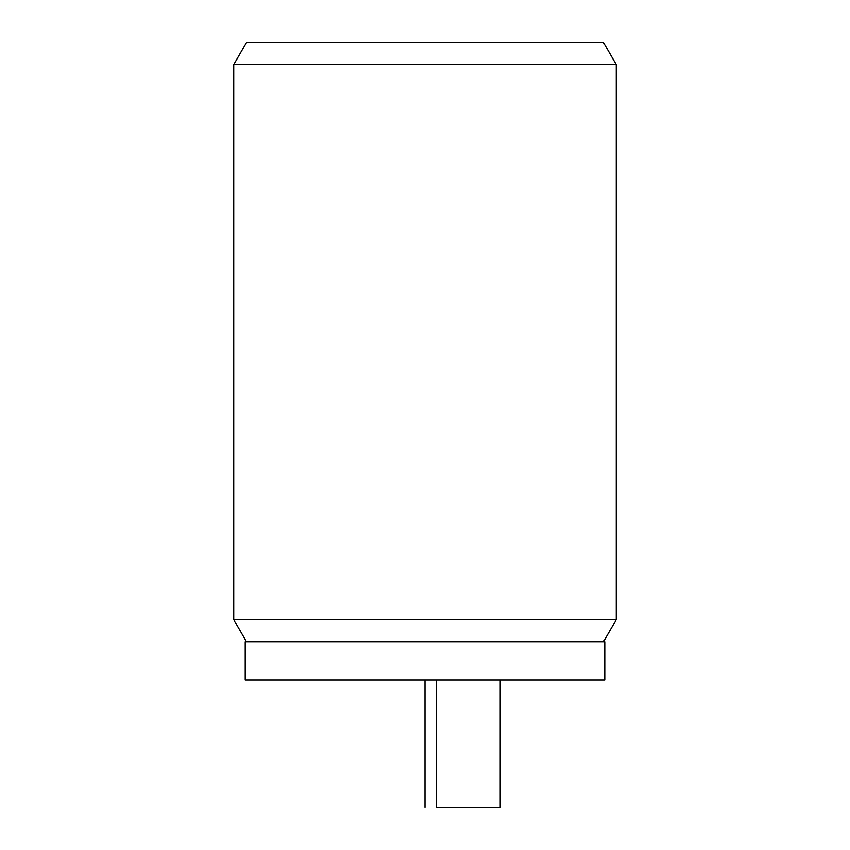 <?xml version="1.0" encoding="UTF-8"?>
<svg xmlns="http://www.w3.org/2000/svg" width="850" height="850" viewBox="0 0 850 850"><rect width="100%" height="100%" fill="white"/><g stroke="black" fill="none" stroke-linecap="round" stroke-linejoin="round"><path stroke-width="1.27" d="M616.25 64.579L603.5 42.5L246.5 42.5L233.75 64.579L616.25 64.579L616.25 619.671L233.75 619.671L233.75 64.579M425 680L604.775 680L604.775 641.75L245.225 641.75L245.225 680L425 680L425 807.5M500.225 680L500.225 807.5L436.475 807.5L436.475 680M603.5 641.75L616.25 619.671M246.5 641.75L233.75 619.671"/></g></svg>
